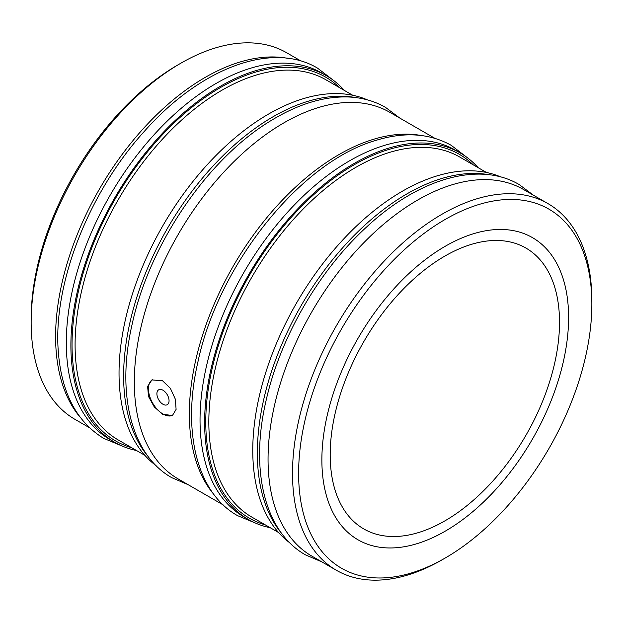 <?xml version="1.0" encoding="UTF-8"?>
<svg xmlns="http://www.w3.org/2000/svg" width="623" height="623" viewBox="0 0 623 623"><rect width="100%" height="100%" fill="white"/><g stroke="black" fill="none" stroke-linecap="round" stroke-linejoin="round"><path stroke-width="0.93" d="M162.977 390.232A8.59 4.961 -120 0 0 158.678 389.811A8.59 4.961 -120 0 0 157.362 396.695A8.59 4.961 -120 0 0 162.977 404.265A8.59 4.961 -120 0 0 167.276 404.693A8.59 4.961 -120 0 0 168.592 397.809A8.59 4.961 -120 0 0 162.977 390.232M162.533 380.739L151.919 379.921L147.612 386.4L148.515 396.524L154.239 406.897L162.533 414.272L172.446 415.494L176.099 409.389L175.351 399.187L170.391 388.355L162.533 380.739M152.331 379.703A20.536 11.853 -120 0 0 149.668 396.267A20.536 11.853 -120 0 0 162.977 414.015A20.536 11.853 -120 0 0 172.828 415.253M281.923 533.747A211.664 122.209 -60 0 1 275.311 360.616A211.664 122.209 -60 0 1 407.029 193.823A211.664 122.209 -60 0 1 489.18 174.759M289.827 542.859A211.664 122.209 -60 0 1 266.138 371.308A211.664 122.209 -60 0 1 402.442 191.175A211.664 122.209 -60 0 1 501.024 177.049M442.182 559.773L445.243 558.006A207.342 119.709 -60 0 1 445.235 558.006A207.342 119.709 -60 0 1 298.619 473.355A207.342 119.709 -60 0 1 445.235 219.413A207.342 119.709 -60 0 1 591.85 304.063A207.342 119.709 -60 0 1 445.243 558.006L442.182 559.773A211.664 122.209 -60 0 1 336.35 570.255A211.664 122.209 -60 0 1 303.899 400.644A211.664 122.209 -60 0 1 442.182 214.125A211.664 122.209 -60 0 1 548.014 203.635A211.664 122.209 -60 0 1 591.85 300.535A211.664 122.209 -60 0 1 591.842 302.311M336.35 570.255L311.889 556.137A211.664 122.209 -60 0 1 279.447 386.525A211.664 122.209 -60 0 1 417.721 200.006A211.664 122.209 -60 0 1 523.554 189.517L548.014 203.635M445.235 531.162A174.463 100.724 120 0 0 559.213 377.421A174.463 100.724 120 0 0 532.463 237.628A174.463 100.724 120 0 0 445.235 246.264A174.463 100.724 120 0 0 331.265 400.005A174.463 100.724 120 0 0 358.007 539.798A174.463 100.724 120 0 0 445.235 531.162M89.447 427.705L74.986 419.365A211.664 122.209 -60 0 1 31.15 322.465L31.15 318.937A207.342 119.709 -60 0 1 177.757 64.994A207.342 119.709 -60 0 1 177.765 64.994L180.818 63.227A211.664 122.209 -60 0 1 286.65 52.745L301.111 61.093M31.15 322.465A211.664 122.209 -60 0 1 180.818 63.227L177.757 64.994M80.165 417.27A211.664 122.209 -60 0 1 73.561 244.138A211.664 122.209 -60 0 1 205.279 77.345A211.664 122.209 -60 0 1 287.429 58.274M136.538 450.53A211.664 122.209 -60 0 1 114.725 442.307A211.664 122.209 -60 0 1 82.283 272.695A211.664 122.209 -60 0 1 220.558 86.169A211.664 122.209 -60 0 1 326.39 75.687A211.664 122.209 -60 0 1 344.418 90.46M114.725 442.307L110.139 439.659A211.664 122.209 -60 0 1 77.696 270.047A211.664 122.209 -60 0 1 215.971 83.521A211.664 122.209 -60 0 1 321.803 73.039L326.39 75.687M148.181 456.534A211.664 122.209 -60 0 1 141.577 283.41A211.664 122.209 -60 0 1 273.287 116.618A211.664 122.209 -60 0 1 355.445 97.546M156.093 465.646A211.664 122.209 -60 0 1 132.403 294.095A211.664 122.209 -60 0 1 268.708 113.97A211.664 122.209 -60 0 1 367.29 99.836M213.907 494.483A211.664 122.209 -60 0 1 207.295 321.351A211.664 122.209 -60 0 1 339.013 154.559A211.664 122.209 -60 0 1 421.164 135.487M223.182 504.918L178.155 478.923A211.664 122.209 -60 0 1 145.712 309.312A211.664 122.209 -60 0 1 283.987 122.793A211.664 122.209 -60 0 1 389.819 112.311L434.846 138.306M270.273 527.743A211.664 122.209 -60 0 1 248.46 519.52A211.664 122.209 -60 0 1 216.017 349.908A211.664 122.209 -60 0 1 354.292 163.382A211.664 122.209 -60 0 1 460.124 152.9A211.664 122.209 -60 0 1 478.153 167.673M248.46 519.52L243.881 516.872A211.664 122.209 -60 0 1 211.431 347.26A211.664 122.209 -60 0 1 349.713 160.734A211.664 122.209 -60 0 1 455.545 150.252L460.124 152.9M330.19 454.689A162.159 93.621 120 0 0 363.777 528.927A162.159 93.621 120 0 0 488.736 485.481A162.159 93.621 120 0 0 559.516 322.293A162.159 93.621 120 0 0 525.929 248.063A162.159 93.621 120 0 0 400.978 291.502A162.159 93.621 120 0 0 330.19 454.689M144.847 455.327L118.144 439.908A207.88 120.021 -60 0 1 86.278 273.333A207.88 120.021 -60 0 1 222.084 90.14A207.88 120.021 -60 0 1 326.031 79.845L352.727 95.257M131.648 447.703A210.044 121.267 -60 0 1 79.619 286.269A210.044 121.267 -60 0 1 220.558 87.493A210.044 121.267 -60 0 1 339.527 87.641M278.582 532.54L251.887 517.121A207.88 120.021 -60 0 1 220.02 350.539A207.88 120.021 -60 0 1 355.826 167.353A207.88 120.021 -60 0 1 459.766 157.058L486.462 172.47M265.382 524.916A210.044 121.267 -60 0 1 213.354 363.482A210.044 121.267 -60 0 1 354.292 164.706A210.044 121.267 -60 0 1 473.262 164.854M591.85 304.063L591.85 300.535M533.553 195.295L519.263 184.603C479.079 160.789 418.508 178.622 366.745 226.865C318.953 270.398 279.82 338.094 265.92 401.274C249.885 470.373 264.689 531.941 305.488 554.875L321.889 561.907M255.71 523.164L237.472 515.603C196.673 492.676 181.869 431.108 197.904 362.002C218.26 265.141 300.029 162.424 375.225 140.596C404.093 131.585 429.434 133.166 451.247 145.338L466.907 157.354M188.154 484.694L171.753 477.662C130.955 454.735 116.143 393.168 132.185 324.061C149.465 243.858 208.37 157.689 271.901 120.075C298.9 103.737 324.638 96.051 349.114 97.017C362.485 97.671 374.618 101.136 385.528 107.397L399.818 118.082M121.976 445.951L103.737 438.397C76.598 421.771 61.451 392.817 58.305 351.512C52.83 284.104 88.521 192.935 143.858 131.897C199.461 68.585 271.69 40.659 317.512 68.125L333.173 80.141"/></g></svg>
